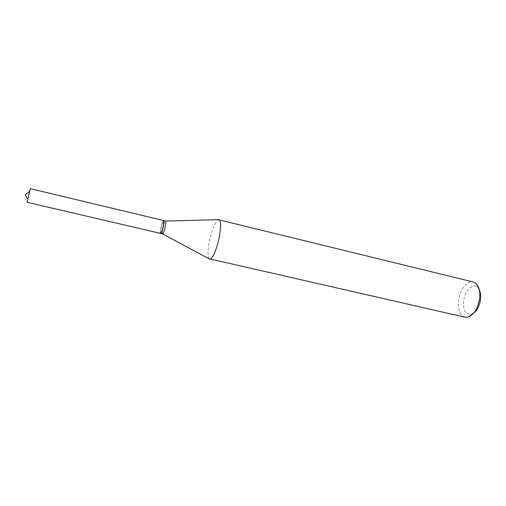 <?xml version="1.0" encoding="UTF-8"?>
<svg xmlns="http://www.w3.org/2000/svg" width="506" height="506" viewBox="0 0 506 506"><rect width="100%" height="100%" fill="white"/><g stroke="black" fill="none" stroke-linecap="round" stroke-linejoin="round"><path stroke-width="0.38" stroke-dasharray="2.53 1.9" d="M27.052 202.292C27.286 202.691 30.347 189.908 30.297 188.77L30.278 188.649M160.579 233.481C159.403 233.532 162.116 221.369 163.444 220.616L163.634 220.559M163.248 226.182C162.407 229.92 161.597 232.267 160.832 233.228C160.168 233.475 160.212 231.678 160.965 227.839C162.135 222.861 163.065 220.546 163.748 220.894L163.248 226.182M160.661 233.475C160.32 232.88 160.465 231.021 161.091 227.896C162.046 223.728 162.913 221.299 163.704 220.603M473.73 313.024L471.371 314.245C465.539 314.738 462.952 310.229 463.616 300.703C464.786 290.64 473.002 282.696 477.689 287.516L479.252 289.66M464.944 317.205C459.758 315.2 457.639 309.501 458.581 300.102C459.891 289.653 467.297 280.286 473.268 281.994M209.048 258.743C207.549 256.327 207.643 250.59 209.345 241.539C212.014 229.465 214.999 222.178 218.288 219.674M162.515 233.93C162.072 233.551 162.186 231.672 162.856 228.314C163.881 223.873 164.785 221.445 165.57 221.021M471.371 314.245L468.151 317.06M477.689 287.516L476.07 283.55"/><path stroke-width="0.76" d="M30.278 188.649L27.052 202.292L160.744 233.437C162.046 232.842 164.823 220.458 163.634 220.559L30.278 188.649M163.704 220.603L163.438 226.201C162.578 230.034 161.749 232.437 160.959 233.43L160.661 233.475M479.252 289.66C480.58 292.373 480.985 295.744 480.485 299.786C479.505 305.769 477.253 310.178 473.73 313.024M218.288 219.674L473.268 281.994L476.07 283.55C479.182 286.769 480.339 291.892 479.555 298.926C477.765 308.609 473.964 314.656 468.151 317.06L464.944 317.205L209.048 258.743M218.984 219.604L219.123 219.655C221.046 221.16 221.103 226.941 219.294 237.004C217.074 248.598 212.248 259.667 209.788 259.135L209.642 259.116M163.792 220.597L165.62 221.046C166 221.546 165.873 223.405 165.234 226.625C164.248 230.919 163.362 233.361 162.571 233.936L160.737 233.519M29.361 191.578L25.3 194.677L27.539 199.263M162.571 233.936L209.788 259.135M165.62 221.046L219.123 219.655"/></g></svg>

